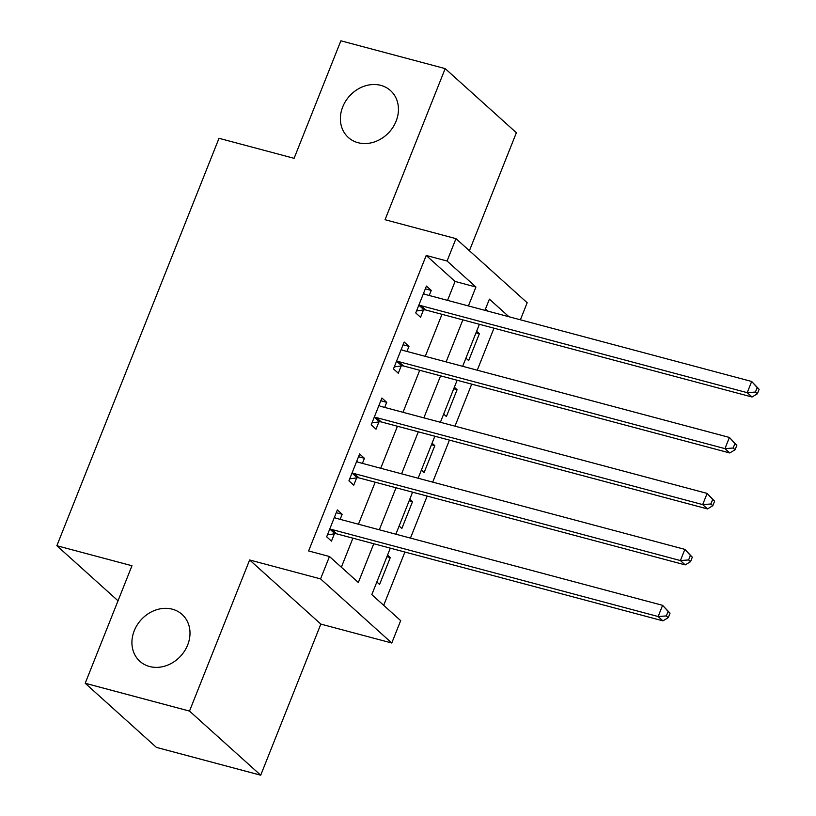 <?xml version="1.0" encoding="UTF-8"?>
<svg xmlns="http://www.w3.org/2000/svg" width="816" height="816" viewBox="0 0 816 816"><rect width="100%" height="100%" fill="white"/><g stroke="black" fill="none" stroke-linecap="round" stroke-linejoin="round"><path stroke-width="1.22" d="M172.36 609.205A31.538 26.836 132 0 1 182.07 614.417A31.538 26.836 132 0 1 184.783 650.668A31.538 26.836 132 0 1 149.563 666.509A31.538 26.836 132 0 1 139.852 661.297A31.538 26.836 132 0 1 137.139 625.046A31.538 26.836 132 0 1 172.36 609.205M380.817 85.374A31.538 26.836 132 0 1 390.517 90.596A31.538 26.836 132 0 1 393.241 126.837A31.538 26.836 132 0 1 358.01 142.688A31.538 26.836 132 0 1 348.31 137.465A31.538 26.836 132 0 1 345.596 101.225A31.538 26.836 132 0 1 380.817 85.374M390.313 548.148L371.81 594.629L400.676 620.629L391.772 643.008L320.566 578.901L329.47 556.512L358.336 582.502L373.769 543.742M320.841 624.097L249.635 559.98L189.506 711.083L85.201 683.267L156.397 747.385L260.712 775.2L320.841 624.097L391.772 643.008M469.414 250.736L516.375 132.733L445.179 68.615L385.05 219.718L455.971 238.639L527.177 302.746L520.394 319.801M383.693 605.329L404.899 552.044M410.448 538.091L427.166 496.077M432.715 482.123L449.432 440.11M454.991 426.166L471.709 384.142M477.258 370.199L493.976 328.185M189.506 711.083L260.712 775.2M85.201 683.267L131.968 565.743L56.865 545.72L219.004 138.302L294.097 158.324L340.874 40.8L445.179 68.615M488.09 311.182L485.53 308.876M476.615 331.265L479.359 333.724L468.67 360.59L465.926 358.122M454.349 387.223L457.082 389.691L446.393 416.558L443.659 414.089M432.082 443.19L434.816 445.658L424.126 472.515L421.393 470.057M409.805 499.157L412.539 501.616L401.849 528.482L399.116 526.014M387.539 555.115L390.272 557.583L379.583 584.45L376.849 581.981M447.545 300.37L455.073 281.449L426.207 255.459L308.611 550.953L329.47 556.512M341.353 567.212L352.91 538.172M358.459 524.229L375.176 482.215M380.725 468.262L397.443 426.248M403.002 412.294L419.72 370.28M425.269 356.337L441.986 314.313M429.226 295.484L431.246 290.404L426.442 286.069L415.742 312.936L420.556 317.271L423.453 309.988M406.96 351.451L408.979 346.372L404.165 342.037L393.475 368.903L398.29 373.228L401.186 365.945M384.683 407.408L386.702 402.339L381.898 398.004L371.209 424.861L376.013 429.196L378.91 421.913M362.416 463.376L364.436 458.296L359.621 453.971L348.932 480.828L353.746 485.163L356.643 477.88M340.139 519.343L342.159 514.264L337.355 509.929L326.665 536.795L331.469 541.13L334.376 533.848M56.865 545.72L118.024 600.79M249.635 559.98L320.566 578.901M426.207 255.459L447.066 261.018L455.971 238.639M508.949 316.741L489.406 299.146L484.949 310.345M479.39 324.289L462.672 366.313M457.123 380.256L440.405 422.27M434.846 436.223L418.129 478.237M412.58 492.181L395.862 534.205M468.404 305.929L475.932 287.018L447.066 261.018M379.318 529.788L396.035 487.774M401.594 473.821L418.312 431.807M423.861 417.863L440.579 375.85M446.128 361.896L462.856 319.882M455.073 281.449L475.932 287.018M425.34 288.833L431.246 290.404M475.993 332.826L479.359 333.724M386.917 556.685L390.272 557.583M409.183 500.718L412.539 501.616M431.45 444.761L434.816 445.658M453.727 388.793L457.082 389.691M403.073 344.791L408.979 346.372M380.797 400.758L386.702 402.339M358.53 456.725L364.436 458.296M336.253 512.693L342.159 514.264M420.954 305.653L425.758 309.988L752.036 397.004L747.221 392.669L420.954 305.653A4.927 4.192 -48 0 0 419.261 305.572L418.649 305.653M755.422 392.057L747.221 392.669L751.679 381.48L759.135 389.314L757.207 387.58L755.422 392.057L757.35 393.791L759.135 389.314M423.535 293.362L423.973 293.729A4.927 4.192 -48 0 0 425.401 294.464L751.679 381.48L757.207 387.58M425.758 309.988A4.927 4.192 -48 0 0 424.075 309.896L416.537 310.957M752.036 397.004L757.35 393.791M398.677 361.621L403.492 365.956L729.759 452.962L724.955 448.637L398.677 361.621A4.927 4.192 -48 0 0 396.994 361.529L396.372 361.621M733.156 448.025L724.955 448.637L729.402 437.437L736.858 445.281L734.941 443.547L733.156 448.025L735.083 449.749L736.858 445.281M401.268 349.319L401.707 349.687A4.927 4.192 -48 0 0 403.135 350.431L729.402 437.437L734.941 443.547M403.492 365.956A4.927 4.192 -48 0 0 401.809 365.864L394.261 366.925M729.759 452.962L735.083 449.749M376.411 417.588L381.215 421.923L707.492 508.929L702.678 504.594L376.411 417.588A4.927 4.192 -48 0 0 374.717 417.496L374.105 417.578M710.889 503.982L702.678 504.594L707.135 493.405L714.592 501.238L712.664 499.504L710.889 503.982L712.807 505.716L714.592 501.238M379.001 405.287L379.43 405.654A4.927 4.192 -48 0 0 380.868 406.399L707.135 493.405L712.664 499.504M381.215 421.923A4.927 4.192 -48 0 0 379.532 421.831L371.994 422.892M707.492 508.929L712.807 505.716M354.134 473.555L358.948 477.88L685.226 564.896L680.411 560.561L354.134 473.555A4.927 4.192 -48 0 0 352.451 473.464L351.829 473.545M688.612 559.949L680.411 560.561L684.869 549.372L692.315 557.206L690.397 555.472L688.612 559.949L690.54 561.683L692.315 557.206M356.725 461.254L357.163 461.621A4.927 4.192 -48 0 0 358.591 462.356L684.869 549.372L690.397 555.472M358.948 477.88A4.927 4.192 -48 0 0 357.265 477.788L349.717 478.859M685.226 564.896L690.54 561.683M331.867 529.513L336.682 533.848L662.949 620.854L658.135 616.529L331.867 529.513A4.927 4.192 -48 0 0 330.184 529.421L329.562 529.513M666.346 615.917L658.135 616.529L662.592 605.329L670.048 613.173L668.12 611.439L666.346 615.917L668.263 617.651L670.048 613.173M334.458 517.211L334.897 517.579A4.927 4.192 -48 0 0 336.325 518.323L662.592 605.329L668.12 611.439M336.682 533.848A4.927 4.192 -48 0 0 334.988 533.756L327.451 534.817M662.949 620.854L668.263 617.651M419.261 305.572L424.075 309.896M396.994 361.529L401.809 365.864M374.717 417.496L379.532 421.831M352.451 473.464L357.265 477.788M330.184 529.421L334.988 533.756"/></g></svg>
